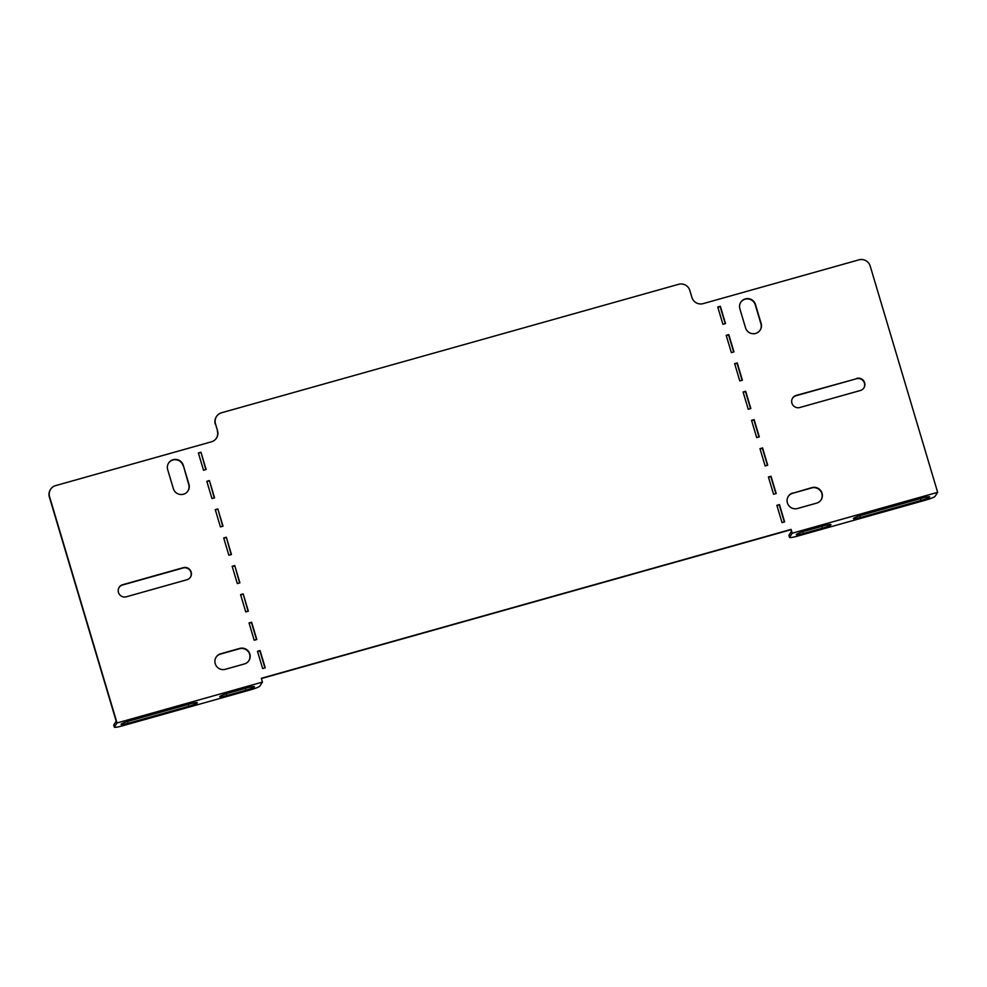 <?xml version="1.0" encoding="UTF-8"?>
<svg xmlns="http://www.w3.org/2000/svg" width="987" height="987" viewBox="0 0 987 987"><rect width="100%" height="100%" fill="white"/><g stroke="black" fill="none" stroke-linecap="round" stroke-linejoin="round"><path stroke-width="1.48" d="M856.778 378.403A6.354 6.255 -146.9 0 1 863.896 387.903A6.354 6.255 -146.9 0 1 860.38 390.494L799.791 407.52A6.354 6.255 -146.9 0 1 792.66 398.008A6.354 6.255 -146.9 0 1 796.176 395.429L856.568 378.724L795.966 395.75A6.354 6.255 33.1 0 0 792.561 398.168M863.798 388.064A6.354 6.255 33.1 0 0 856.568 378.724M820.987 499.99A8.167 8.032 33.1 0 0 811.721 487.923L792.672 493.278A8.167 8.032 33.1 0 0 788.255 496.436M792.894 492.957A8.167 8.032 33.1 0 0 787.416 502.914A8.167 8.032 33.1 0 0 797.521 508.502L816.57 503.148A8.167 8.032 33.1 0 0 820.74 490.613A8.167 8.032 33.1 0 0 811.931 487.603L792.672 493.278M216.067 657.243A8.167 8.032 -146.9 0 1 220.483 654.085L239.533 648.73A8.167 8.032 -146.9 0 1 248.798 660.796M215.228 663.72A8.167 8.032 -146.9 0 1 220.693 653.764L239.742 648.41A8.167 8.032 -146.9 0 1 248.909 660.636A8.167 8.032 -146.9 0 1 244.381 663.955L225.332 669.309A8.167 8.032 -146.9 0 1 215.228 663.72M191.17 572.004A6.354 6.255 33.1 0 0 183.311 567.661L122.709 584.699A6.354 6.255 33.1 0 0 119.464 594.445A6.354 6.255 33.1 0 0 126.311 596.79L186.913 579.751A6.354 6.255 33.1 0 0 191.17 572.004M119.082 587.438A6.354 6.255 -146.9 0 1 122.499 585.02L183.101 567.994A6.354 6.255 -146.9 0 1 190.318 577.333M745.543 327.844A8.167 8.032 33.1 0 0 760.175 330.114A8.167 8.032 33.1 0 0 761.125 323.465L755.462 304.465A8.167 8.032 33.1 0 0 740.83 302.207A8.167 8.032 33.1 0 0 739.88 308.845L745.543 327.844M768.429 476.992L773.574 494.265L776.177 493.537L771.02 476.265L768.429 476.992M751.539 420.326L756.684 437.599L759.287 436.871L754.13 419.598L751.539 420.326M734.649 363.672L739.794 380.945L742.397 380.217L737.24 362.945L734.649 363.672M717.759 307.006L722.903 324.291L725.507 323.551L720.35 306.278L717.759 307.006M200.966 452.243L206.11 469.516L203.519 470.256L198.375 452.971L200.966 452.243L205.827 469.602M209.417 480.57L214.561 497.855L211.958 498.583L206.814 481.311L209.417 480.57L214.278 497.929M217.856 508.91L223 526.182L220.409 526.91L215.265 509.637L217.856 508.91L222.729 526.256M226.307 537.236L231.451 554.509L228.861 555.237L223.704 537.964L226.307 537.236L231.168 554.583M234.746 565.563L239.903 582.836L237.299 583.564L232.155 566.291L234.746 565.563L239.619 582.922M243.197 593.89L248.342 611.163L245.751 611.903L240.594 594.618L243.197 593.89L248.058 611.249M789.551 537.409L788.934 535.336A9.068 1.049 -16.6 0 1 788.971 535.176L791.389 531.462L791.093 529.402L792.228 533.202L789.588 537.249A9.068 1.049 163.4 0 0 789.551 537.409A9.068 1.049 163.4 0 0 797.373 536.163L925.485 500.162A9.068 1.049 163.4 0 0 935.022 496.375L937.65 492.34L870.189 266.046A9.068 8.932 33.1 0 0 858.961 259.84L703.139 303.626A9.068 8.932 -146.9 0 1 691.912 297.42L689.851 290.511A9.068 8.932 33.1 0 0 678.624 284.305L221.557 412.763A9.068 8.932 33.1 0 0 215.474 423.83L217.535 430.739A9.068 8.932 -146.9 0 1 211.452 441.806L55.642 485.604A9.068 8.932 33.1 0 0 49.56 496.671L49.35 496.992A9.068 8.932 -146.9 0 1 50.399 489.614L50.608 489.281M791.093 529.402L261.321 678.291L262.443 682.091L117.021 722.965L49.56 496.671M937.65 492.34L792.228 533.202M257.484 651.284L260.087 650.556L265.232 667.829L262.641 668.557L257.484 651.284M249.045 622.957L251.636 622.229L256.793 639.502L254.19 640.23L249.045 622.957M183.274 465.272L188.936 484.272A8.167 8.032 -146.9 0 1 180.004 494.438A8.167 8.032 -146.9 0 1 173.354 488.651L167.691 469.652A8.167 8.032 -146.9 0 1 176.611 459.486A8.167 8.032 -146.9 0 1 183.274 465.272L188.727 484.592A8.167 8.032 -146.9 0 1 187.888 491.07M776.868 505.319L782.025 522.592L784.616 521.864L779.471 504.591L776.868 505.319M726.198 335.346L731.355 352.618L733.946 351.89L728.801 334.618L726.198 335.346M743.088 391.999L748.245 409.272L750.836 408.544L745.691 391.271L743.088 391.999M759.978 448.666L765.135 465.938L767.726 465.21L762.581 447.925L759.978 448.666M168.53 463.162A8.167 8.032 -146.9 0 1 183.064 465.593M249.119 623.192L251.426 622.55L256.509 639.576M257.558 651.531L259.877 650.877L264.948 667.903M215.474 423.83L217.535 430.739M215.265 424.151A9.068 8.932 -146.9 0 1 216.326 416.773L216.535 416.452M790.883 529.735L261.395 678.538M49.35 496.992L116.195 721.213L113.776 724.927L114.393 727L117.021 722.965M216.375 438.277A9.068 8.932 33.1 0 0 217.325 431.06M240.668 594.865L242.987 594.223M232.229 566.538L234.536 565.884M223.778 538.211L226.097 537.557M215.326 509.884L217.646 509.23M206.888 481.545L209.195 480.903M198.436 453.218L200.756 452.564M784.332 521.938L779.261 504.912L776.942 505.566M725.223 323.637L720.14 306.599L717.833 307.253M733.662 351.964L728.591 334.938L726.272 335.58M742.113 380.291L737.03 363.265L734.723 363.919M750.552 408.63L745.481 391.592L743.162 392.246M759.003 436.957L753.92 419.919L751.613 420.573M767.442 465.284L762.371 448.258L760.052 448.9M775.893 493.611L770.81 476.585L768.503 477.239M760.076 330.275A8.167 8.032 33.1 0 0 760.915 323.785L755.252 304.786A8.167 8.032 33.1 0 0 740.719 302.367M860.454 517.484L921.044 500.458A8.167 0.95 163.4 0 0 929.668 496.917A8.167 0.95 163.4 0 0 922.623 498.028L862.033 515.066A8.167 0.95 163.4 0 0 853.422 518.607A8.167 0.95 163.4 0 0 860.454 517.484L859.924 515.695M803.319 533.548L822.368 528.193A8.167 0.95 163.4 0 0 830.98 524.64A8.167 0.95 163.4 0 0 823.948 525.763L804.898 531.117A8.167 0.95 163.4 0 0 796.287 534.658A8.167 0.95 163.4 0 0 803.319 533.548L802.789 531.746M114.393 727A9.068 1.049 163.4 0 0 114.356 727.16A9.068 1.049 163.4 0 0 122.166 725.914L250.291 689.913A9.068 1.049 163.4 0 0 259.815 686.125L262.443 682.091M247.429 687.791A8.167 0.95 -16.6 0 1 254.461 686.668A8.167 0.95 -16.6 0 1 245.849 690.209L226.8 695.564A8.167 0.95 -16.6 0 1 219.768 696.686A8.167 0.95 -16.6 0 1 228.379 693.133L247.429 687.791M190.294 703.842A8.167 0.95 -16.6 0 1 197.326 702.719A8.167 0.95 -16.6 0 1 188.714 706.273L128.125 723.298A8.167 0.95 -16.6 0 1 121.08 724.421A8.167 0.95 -16.6 0 1 129.692 720.868L190.294 703.842M114.356 727.16L113.739 725.087A9.068 1.049 -16.6 0 1 113.776 724.927M188.714 706.273L188.172 704.434M128.125 723.298L127.582 721.497M245.849 690.209L245.307 688.383M226.8 695.564L226.27 693.775M788.971 535.176L789.588 537.249M921.044 500.458L920.501 498.632M822.368 528.193L821.826 526.367"/></g></svg>

